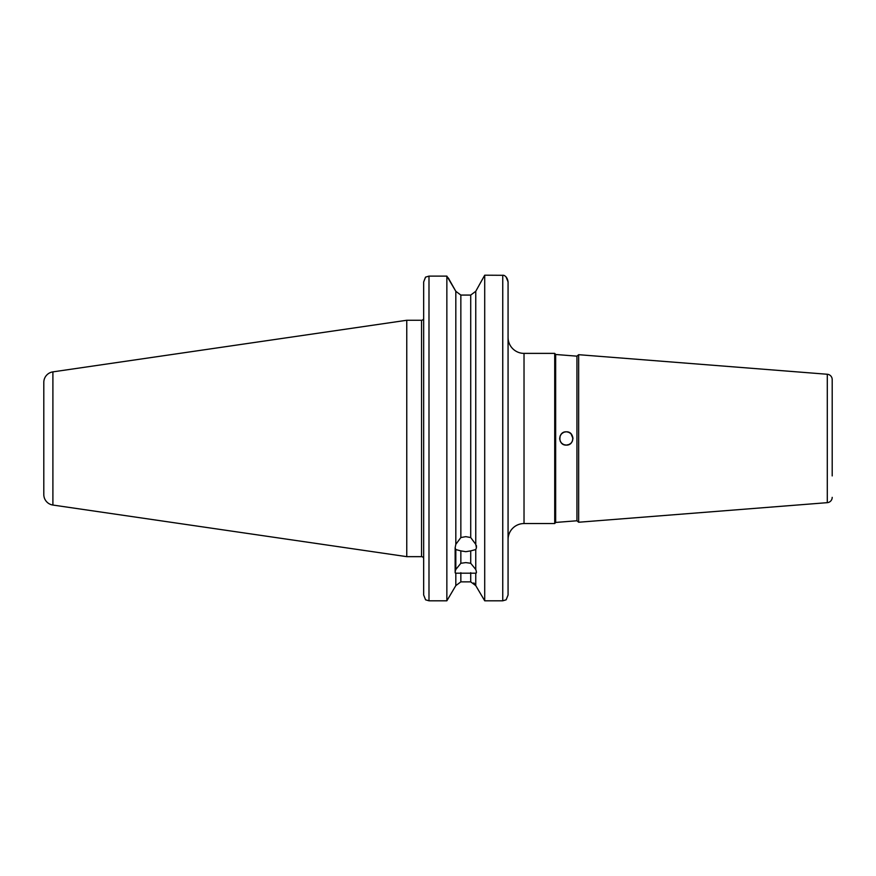 <?xml version="1.0" encoding="UTF-8"?>
<svg xmlns="http://www.w3.org/2000/svg" width="876" height="876" viewBox="0 0 876 876"><rect width="100%" height="100%" fill="white"/><g stroke="black" fill="none" stroke-linecap="round" stroke-linejoin="round"><path stroke-width="1.31" d="M455.816 585.617L446.859 600.805L455.816 585.617L460.853 581.861L455.816 585.617L455.816 573.178C454.951 573.298 454.951 572.072 455.816 569.477L460.853 563.279L465.791 562.6L470.719 563.279L470.719 550.884L475.756 549.57L476.424 547.796L475.756 544.335L470.719 537.557L470.719 295.07L460.853 295.07L455.816 291.303L460.853 295.07L460.853 537.557L465.791 536.649L470.719 537.557M470.719 550.884L465.791 551.683L460.853 550.884L460.853 563.279M470.719 563.279L475.756 569.477C476.632 572.072 476.632 573.298 475.756 573.178L455.816 573.178L455.148 572.367L455.148 547.796L455.816 549.57L460.853 550.884M476.424 572.367L475.756 573.178L475.756 585.617L470.719 581.861L470.719 572.696M563.75 444.603L566.301 445.107C574.875 445.534 574.875 431.397 566.301 431.813C557.727 431.397 557.727 445.534 566.301 445.107L563.87 444.658M563.684 444.57L561.615 443.179M561.549 443.114L560.18 441.066M565.995 431.824L564.067 432.196M563.728 432.328L561.636 433.73M559.654 438.558L560.158 435.92L559.753 439.588M572.444 440.978L572.948 438.46C572.521 434.452 570.309 432.24 566.301 431.813M576.934 356.16L576.934 520.771L578.653 522.238L578.653 354.692L576.934 356.16L555.658 354.484L555.658 522.446L554.716 523.552L524.023 523.552A15.954 15.954 0 0 0 508.069 539.506L508.069 337.424A15.954 15.954 0 0 0 524.023 353.378L524.023 523.552M555.658 354.484L554.716 353.378L554.716 523.552M576.934 520.771L555.658 522.446M561.604 433.762L560.169 435.887M568.852 432.328L570.977 433.74M571.01 433.773L572.948 438.372M52.899 371.873A10.632 10.632 0 0 0 43.8 382.396L43.8 494.524A10.632 10.632 0 0 0 52.899 505.047L406.76 556.654L406.76 320.266L52.899 371.873L52.899 505.047M406.76 556.654L421.542 556.654L421.542 320.266L406.76 320.266M554.716 353.378L524.023 353.378M832.2 475.92L832.2 379.56A5.322 5.322 0 0 0 827.294 374.26L578.653 354.692M832.2 497.36A5.322 5.322 0 0 1 827.294 502.66L578.653 522.238M421.542 556.654A2.124 2.124 0 0 1 423.666 558.779M423.338 319.28L423.338 319.28A2.124 2.124 0 0 1 421.542 320.266M475.756 569.477L475.756 549.57M502.747 600.805L484.713 600.805L475.756 585.617L484.713 600.805L484.713 275.195L503.81 275.305C506.197 276.356 507.609 278.568 508.069 281.941L508.069 594.99L506.142 599.819L502.747 600.805L502.747 275.195M475.756 544.335L475.756 291.303L484.713 275.195M460.853 537.557L455.816 544.335L455.148 547.796M455.816 544.335L455.816 291.303L448.676 278.667M446.859 600.805L428.988 600.805L446.859 600.805L446.859 276.115L455.816 291.303M455.816 569.477L455.816 549.57M470.719 295.07L475.756 291.303L470.719 295.07M482.347 279.444L475.756 291.303M447.91 277.593L448.797 278.667M473.85 582.912L475.756 585.617M508.069 539.506L508.069 594.99L506.142 599.819M508.069 337.424L508.069 281.941L506.142 277.112M460.853 572.696L460.853 581.861L470.719 581.861M446.859 276.115L428.988 276.115L428.988 600.805L425.583 599.819L423.666 594.99L423.666 281.941L425.583 277.112L428.988 276.115M423.666 319.28L423.666 281.941L425.473 277.243M428.988 600.805L425.583 599.819L423.666 594.99L423.666 566.093M832.2 379.56L832.2 401.011M569.269 444.417L566.301 445.107M568.907 444.581L570.966 443.201M571.207 442.949L572.258 441.394M827.294 502.66L827.294 374.26M476.424 545.617L476.424 547.796"/></g></svg>
